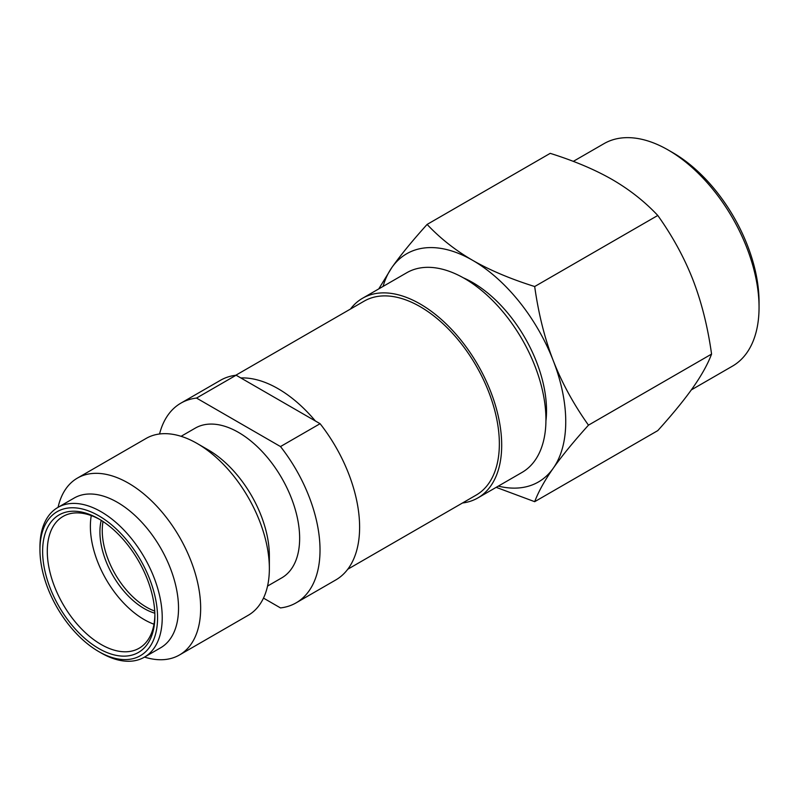 <?xml version="1.0" encoding="UTF-8"?>
<svg xmlns="http://www.w3.org/2000/svg" width="799" height="799" viewBox="0 0 799 799"><rect width="100%" height="100%" fill="white"/><g stroke="black" fill="none" stroke-linecap="round" stroke-linejoin="round"><path stroke-width="1.2" d="M565.742 421.642A131.755 76.065 -120 0 0 553.258 360.649C561.867 382.741 573.602 404.244 588.473 425.158C573.602 441.647 561.867 455.999 553.258 468.224A131.755 76.065 -120 0 0 565.742 421.642M101.083 652.933L98.756 651.585A83.166 48.02 60 0 1 39.95 549.722A83.166 48.02 60 0 1 98.756 515.774A83.166 48.02 60 0 1 157.573 617.637A83.166 48.02 60 0 1 98.756 651.585L101.083 652.933A86.462 49.918 60 0 0 144.319 657.217L160.619 647.799A86.462 49.918 60 0 0 178.527 608.219A86.462 49.918 -120 0 0 140.784 521.208A86.462 49.918 -120 0 0 74.157 498.047L57.858 507.455A86.462 49.918 60 0 1 124.484 530.616A86.462 49.918 60 0 1 162.227 617.637A86.462 49.918 60 0 1 144.319 657.217M154.886 616.089A79.381 45.833 60 0 1 98.756 648.498A79.381 45.833 60 0 1 42.627 551.27A79.381 45.833 60 0 1 98.756 518.861A79.381 45.833 60 0 1 154.886 616.089M154.876 614.721A76.085 43.925 60 0 1 139.136 648.229A76.085 43.925 60 0 1 101.083 644.463A76.085 43.925 60 0 1 47.291 551.27A76.085 43.925 60 0 1 63.041 516.444A76.085 43.925 60 0 1 99.935 519.56M320.019 550.062A115.286 66.557 -120 0 0 280.489 446.561L320.089 423.7A115.286 66.557 60 0 1 359.61 527.2A115.286 66.557 60 0 1 335.74 579.974L296.139 602.836A115.286 66.557 -120 0 0 320.019 550.062M296.139 602.836A115.286 66.557 -120 0 1 280.489 607.919L263.49 598.101M180.864 403.155L220.454 380.304A115.286 66.557 60 0 1 236.105 375.22L196.514 398.072A115.286 66.557 -120 0 0 180.864 403.155A115.286 66.557 -120 0 0 159.55 433.987M154.726 611.065A62.582 36.135 60 0 1 102.252 530.566A62.582 36.135 -120 0 1 103.021 521.517M101.223 520.349A62.582 36.135 -120 0 0 99.925 531.904A62.582 36.135 60 0 0 154.836 613.203M153.987 624.209A76.085 43.925 60 0 1 90.377 526.391A76.085 43.925 -120 0 1 91.276 515.585M57.858 507.455A86.462 49.918 60 0 0 39.95 547.035L39.95 549.722M144.529 657.098A102.112 58.956 60 0 0 179.505 654.96A102.112 58.956 60 0 0 200.659 608.219A102.112 58.956 -120 0 0 156.085 505.457A102.112 58.956 -120 0 0 77.403 478.102A102.112 58.956 -120 0 0 58.067 507.335M269.363 568.548L269.363 555.774A86.462 49.918 -120 0 0 208.229 449.887L197.163 443.495A102.112 58.956 -120 0 1 269.363 568.548A102.112 58.956 60 0 1 248.219 615.29L179.505 654.96M197.163 443.495A102.112 58.956 -120 0 0 146.107 438.441L77.403 478.102M181.093 436.304L195.276 428.124A86.462 49.918 -120 0 1 261.902 451.285A86.462 49.918 -120 0 1 299.645 538.296A86.462 49.918 60 0 1 281.737 577.877L267.555 586.067M196.514 398.072L280.489 446.561M236.105 375.22L320.089 423.7M235.785 375.25L364.174 301.133A111.99 64.659 -120 0 1 450.476 331.136A111.99 64.659 -120 0 1 499.355 443.835A111.99 64.659 60 0 1 476.164 495.1L347.775 569.228M240.829 377.947A111.99 64.659 60 0 1 315.365 420.973M462.481 503A115.286 66.557 60 0 0 477.812 497.957A115.286 66.557 60 0 0 501.692 445.173A115.286 66.557 -120 0 0 451.365 329.158A115.286 66.557 -120 0 0 362.526 298.277A115.286 66.557 -120 0 0 350.491 309.023M362.526 298.277L406.781 272.729A115.286 66.557 -120 0 1 495.62 303.61A115.286 66.557 -120 0 1 545.937 419.625A115.286 66.557 60 0 1 522.067 472.399L477.812 497.957M463.25 277.772A104.579 60.374 60 0 1 546.526 410.556A104.579 60.374 60 0 1 545.927 420.983M378.756 288.908L391.89 267.485C400.499 255.271 412.244 240.918 427.105 224.429L550.211 153.348C574.251 160.889 594.955 169.638 612.324 179.605C629.572 189.633 644.733 201.578 657.787 215.46L534.681 286.531C538.516 313.817 544.708 338.516 553.258 360.649A131.755 76.065 60 0 0 472.579 260.284C489.757 270.172 510.461 278.921 534.681 286.531M657.787 215.46C672.558 236.194 684.294 257.697 693.003 279.97C701.602 302.312 707.794 327.021 711.569 354.087L588.473 425.158M711.569 354.087C707.794 364.114 701.602 375.27 693.003 387.545C684.294 399.89 672.548 414.252 657.787 430.611L534.681 501.682L496.189 487.34M498.326 486.112A131.755 76.065 60 0 0 553.258 468.224C544.708 480.409 538.516 491.565 534.681 501.682M573.292 161.378L603.984 143.66A128.459 74.167 60 0 1 668.214 150.022A128.459 74.167 60 0 1 759.05 307.345A128.459 74.167 60 0 1 732.443 366.152L691.335 389.892M668.214 150.022L672.878 152.709A121.867 70.362 60 0 1 759.05 301.972L759.05 307.345M427.105 224.429C440.289 238.402 455.45 250.357 472.579 260.284A131.755 76.065 60 0 0 391.89 267.485A131.755 76.065 -120 0 0 383.041 286.432"/></g></svg>
